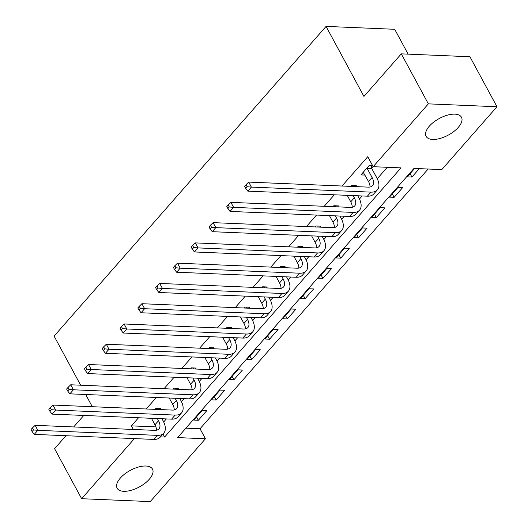 <?xml version="1.0" encoding="UTF-8"?>
<svg xmlns="http://www.w3.org/2000/svg" width="528" height="528" viewBox="0 0 528 528"><rect width="100%" height="100%" fill="white"/><g stroke="black" fill="none" stroke-linecap="round" stroke-linejoin="round"><path stroke-width="0.79" d="M120.344 478.058A20.097 9.445 -28.4 0 1 138.488 467.023A20.097 9.445 -28.4 0 1 152.493 469.108A20.097 9.445 -28.4 0 1 149.279 479.279A20.097 9.445 -28.4 0 1 131.135 490.314A20.097 9.445 -28.4 0 1 117.137 488.228A20.097 9.445 -28.4 0 1 120.344 478.058M429.33 126.185A20.097 9.445 -28.4 0 1 447.473 115.15A20.097 9.445 -28.4 0 1 461.472 117.242A20.097 9.445 -28.4 0 1 458.264 127.406A20.097 9.445 -28.4 0 1 440.121 138.442A20.097 9.445 -28.4 0 1 426.122 136.356A20.097 9.445 -28.4 0 1 429.33 126.185M408.131 54.14L394.7 29.291L326.073 26.4L54.107 336.112L80.652 385.202M326.073 26.4L363.931 96.419L401.306 53.856L469.933 56.747L496.973 106.755L441.797 169.594L413.978 168.419L177.613 437.593L205.432 438.768L150.262 501.6L81.635 498.709L134.416 438.596M185.889 428.168L200.026 428.762L428.116 169.013M200.026 428.762L205.432 438.768M414.665 168.452L407.279 176.86L411.919 177.058L419.305 168.643M398.026 187.4L389.486 197.129L394.119 197.327L402.666 187.592L398.026 187.4M380.226 207.669L371.686 217.397L376.319 217.595L384.866 207.867L380.226 207.669M362.432 227.938L353.885 237.666L358.525 237.864L367.066 228.136L362.432 227.938M344.632 248.206L336.085 257.935L340.725 258.133L349.265 248.404L344.632 248.206M326.832 268.475L318.292 278.203L322.925 278.401L331.472 268.673L326.832 268.475M309.032 288.743L300.491 298.472L305.125 298.67L313.672 288.941L309.032 288.743M291.238 309.012L282.691 318.74L287.331 318.938L295.871 309.21L291.238 309.012M273.438 329.281L264.891 339.016L269.531 339.207L278.071 329.479L273.438 329.281M255.638 349.549L247.097 359.284L251.731 359.476L260.278 349.747L255.638 349.549M237.838 369.824L229.297 379.553L233.93 379.744L242.477 370.016L237.838 369.824M220.037 390.093L211.497 399.821L216.137 400.013L224.677 390.284L220.037 390.093M202.244 410.362L193.697 420.09L198.337 420.281L206.877 410.553L202.244 410.362M160.459 436.874L164.63 437.045L400.996 167.871L373.177 166.703L367.765 156.697L342.012 186.021M334.316 194.792L324.218 206.296M316.516 215.061L306.418 226.565M298.716 235.33L288.618 246.833M280.922 255.598L270.818 267.102M263.122 275.867L253.024 287.371M245.322 296.135L235.224 307.639M227.522 316.404L217.424 327.908M209.728 336.673L199.624 348.176M191.928 356.941L181.83 368.445M174.128 377.21L164.03 388.714M156.328 397.485L146.23 408.982M138.534 417.754L131.399 425.872L155.892 426.901M163.68 421.964L166.353 418.922M181.48 401.696L184.153 398.653M199.274 381.427L201.947 378.385M217.074 361.159L219.747 358.116M234.874 340.89L237.547 337.847M252.674 320.621L255.347 317.579M270.468 300.353L273.148 297.31M288.268 280.084L290.941 277.042M306.068 259.816L308.741 256.773M323.869 239.547L326.542 236.504M341.662 219.278L344.342 216.229M359.462 199.01L362.135 195.961M377.263 178.741L387.308 167.297M372.418 165.304L369.455 165.178L360.914 174.907L365.033 175.078M371.771 168.016L373.078 166.525M355.463 186.589L356.294 185.638L351.661 185.447L350.823 186.397M343.127 195.162L347.233 195.347M337.663 206.857L338.494 205.913L333.861 205.715L333.023 206.666M325.327 215.431L329.439 215.615M319.862 227.126L320.701 226.182L316.061 225.984L315.229 226.934M307.527 235.699L311.639 235.884M302.069 247.401L302.9 246.451L298.261 246.253L297.429 247.203M289.733 255.968L293.839 256.159L297.35 262.647A12.883 7.036 -138.7 0 1 298.795 268.079M284.269 267.67L285.1 266.719L280.46 266.521L279.629 267.472M271.933 276.236L276.038 276.428M266.468 287.938L267.3 286.988L262.667 286.79L261.829 287.74M254.133 296.505L258.245 296.696M248.668 308.207L249.506 307.256L244.867 307.058L244.035 308.009M236.333 316.774L240.445 316.965L243.956 323.453A12.883 7.036 -138.7 0 1 245.401 328.885M230.868 328.475L231.706 327.525L227.066 327.327L226.235 328.277M218.539 337.049L222.644 337.234L226.156 343.721A12.883 7.036 -138.7 0 1 227.601 349.153M213.074 348.744L213.906 347.794L209.266 347.596L208.435 348.546M200.739 357.317L204.844 357.502L208.355 363.99A12.883 7.036 -138.7 0 1 209.801 369.428M195.274 369.013L196.106 368.062L191.473 367.871L190.634 368.815M182.939 377.586L187.051 377.771M177.474 389.281L178.312 388.331L173.672 388.139L172.841 389.083M165.139 397.855L169.25 398.039M159.674 409.55L160.512 408.599L155.872 408.408L155.041 409.358M147.338 418.123L151.45 418.308L154.961 424.802A12.883 7.036 -138.7 0 1 156.407 430.234M401.306 53.856L428.353 103.864L496.973 106.755M65.993 435.712L54.589 448.694L81.635 498.709M91.489 406.679L91.971 406.131L85.681 394.508M73.689 426.947L83.787 415.444M131.399 425.872L133.34 429.462M373.177 166.703L428.353 103.864M162.98 433.996L164.63 437.045M410.084 173.666L411.919 177.058M196.502 416.896L198.337 420.281M214.302 396.627L216.137 400.013M232.102 376.358L233.93 379.744M249.896 356.09L251.731 359.476M267.696 335.821L269.531 339.207M285.496 315.553L287.331 318.938M303.296 295.277L305.125 298.67M321.097 275.009L322.925 278.401M338.89 254.74L340.725 258.133M356.69 234.472L358.525 237.864M374.491 214.203L376.319 217.595M392.291 193.934L394.119 197.327M363.238 172.26L368.544 181.573A12.883 7.036 -138.7 0 1 369.989 187.004M367.283 168.604L372.101 177.52A12.883 7.036 -138.7 0 1 372.511 185.625A12.883 7.036 -138.7 0 1 368.24 187.13L248.701 182.094L251.401 187.097L370.94 192.133A19.325 10.553 41.3 0 0 377.348 189.875A19.325 10.553 41.3 0 0 376.741 177.712L371.917 168.795L367.283 168.604L367.132 167.825M371.243 165.251L371.917 168.795M247.111 186.707L246.028 184.708L244.609 186.331L245.692 188.331L247.111 186.707L251.401 187.097L247.843 191.149L367.382 196.185A19.325 10.553 41.3 0 0 373.791 193.928L377.348 189.875M247.843 191.149L245.692 188.331M246.028 184.708L248.701 182.094M347.226 195.334L350.744 201.841A12.883 7.036 -138.7 0 1 352.189 207.273M353.113 195.584L354.301 197.789A12.883 7.036 -138.7 0 1 354.71 205.894A12.883 7.036 -138.7 0 1 350.44 207.398L230.901 202.363L233.607 207.365L353.146 212.401A19.325 10.553 41.3 0 0 359.548 210.144A19.325 10.553 41.3 0 0 358.941 197.98L357.753 195.776M353.443 185.519L353.635 186.516M229.317 206.976L228.235 204.976L226.809 206.6L227.891 208.6L229.317 206.976L233.607 207.365L230.043 211.418L349.582 216.454A19.325 10.553 41.3 0 0 355.991 214.196L359.548 210.144M230.043 211.418L227.891 208.6M228.235 204.976L230.901 202.363M329.426 215.602L332.944 222.11A12.883 7.036 -138.7 0 1 334.389 227.542M335.313 215.853L336.508 218.057A12.883 7.036 -138.7 0 1 336.91 226.162A12.883 7.036 -138.7 0 1 332.64 227.667L213.101 222.631L215.807 227.634L335.346 232.67A19.325 10.553 41.3 0 0 341.748 230.413A19.325 10.553 41.3 0 0 341.141 218.249L339.953 216.044M335.643 205.788L335.834 206.785M211.517 227.245L210.434 225.245L209.009 226.868L210.091 228.868L211.517 227.245L215.807 227.634L212.249 231.686L331.782 236.722A19.325 10.553 41.3 0 0 338.191 234.465L341.748 230.413M212.249 231.686L210.091 228.868M210.434 225.245L213.101 222.631M311.632 235.871L315.15 242.378A12.883 7.036 -138.7 0 1 316.595 247.81M317.513 236.122L318.707 238.326A12.883 7.036 -138.7 0 1 319.11 246.431A12.883 7.036 -138.7 0 1 314.84 247.936L195.301 242.9L198.007 247.903L317.546 252.938A19.325 10.553 41.3 0 0 323.954 250.681A19.325 10.553 41.3 0 0 323.341 238.517L322.153 236.32M317.849 226.057L318.034 227.053M193.717 247.513L192.634 245.513L191.209 247.137L192.291 249.137L193.717 247.513L198.007 247.903L194.449 251.955L313.988 256.991A19.325 10.553 41.3 0 0 320.39 254.74L323.954 250.681M194.449 251.955L192.291 249.137M192.634 245.513L195.301 242.9M299.719 256.39L300.907 258.595A12.883 7.036 -138.7 0 1 301.316 266.699A12.883 7.036 -138.7 0 1 297.046 268.204L177.507 263.168L180.206 268.171L299.746 273.207A19.325 10.553 41.3 0 0 306.154 270.95A19.325 10.553 41.3 0 0 305.547 258.786L304.352 256.588M300.049 246.332L300.241 247.322M175.916 267.782L174.834 265.782L173.415 267.406L174.497 269.405L175.916 267.782L180.206 268.171L176.649 272.224L296.188 277.259A19.325 10.553 41.3 0 0 302.597 275.009L306.154 270.95M176.649 272.224L174.497 269.405M174.834 265.782L177.507 263.168M276.032 276.408L279.55 282.916A12.883 7.036 -138.7 0 1 280.995 288.347M281.919 276.659L283.107 278.863A12.883 7.036 -138.7 0 1 283.516 286.975A12.883 7.036 -138.7 0 1 279.246 288.473L159.707 283.437L162.413 288.44L281.952 293.476A19.325 10.553 41.3 0 0 288.354 291.218A19.325 10.553 41.3 0 0 287.747 279.061L286.552 276.857M282.249 266.6L282.44 267.59M158.123 288.05L157.04 286.051L155.615 287.674L156.697 289.674L158.123 288.05L162.413 288.44L158.849 292.492L278.388 297.528A19.325 10.553 41.3 0 0 284.797 295.277L288.354 291.218M158.849 292.492L156.697 289.674M157.04 286.051L159.707 283.437M258.232 296.683L261.749 303.184A12.883 7.036 -138.7 0 1 263.195 308.616M264.119 296.927L265.313 299.132A12.883 7.036 -138.7 0 1 265.716 307.243A12.883 7.036 -138.7 0 1 261.446 308.741L141.907 303.706L144.613 308.708L264.152 313.744A19.325 10.553 41.3 0 0 270.554 311.494A19.325 10.553 41.3 0 0 269.947 299.33L268.759 297.125M264.449 286.869L264.64 287.859M140.323 308.326L139.24 306.319L137.815 307.943L138.897 309.943L140.323 308.326L144.613 308.708L141.055 312.761L260.588 317.797A19.325 10.553 41.3 0 0 266.996 315.546L270.554 311.494M141.055 312.761L138.897 309.943M139.24 306.319L141.907 303.706M246.319 317.196L247.513 319.4A12.883 7.036 -138.7 0 1 247.916 327.512A12.883 7.036 -138.7 0 1 243.646 329.01L124.106 323.974L126.812 328.977L246.352 334.013A19.325 10.553 41.3 0 0 252.76 331.762A19.325 10.553 41.3 0 0 252.146 319.598L250.958 317.394M246.655 307.138L246.84 308.128M122.522 328.594L121.44 326.588L120.014 328.211L121.097 330.211L122.522 328.594L126.812 328.977L123.255 333.029L242.794 338.065A19.325 10.553 41.3 0 0 249.196 335.815L252.76 331.762M123.255 333.029L121.097 330.211M121.44 326.588L124.106 323.974M228.525 337.465L229.713 339.669A12.883 7.036 -138.7 0 1 230.122 347.78A12.883 7.036 -138.7 0 1 225.852 349.279L106.313 344.243L109.012 349.246L228.551 354.281A19.325 10.553 41.3 0 0 234.96 352.031A19.325 10.553 41.3 0 0 234.353 339.867L233.158 337.663M228.855 327.406L229.046 328.396M104.722 348.863L103.64 346.863L102.221 348.48L103.303 350.48L104.722 348.863L109.012 349.246L105.455 353.298L224.994 358.334A19.325 10.553 41.3 0 0 231.403 356.083L234.96 352.031M105.455 353.298L103.303 350.48M103.64 346.863L106.313 344.243M210.725 357.733L211.913 359.938A12.883 7.036 -138.7 0 1 212.322 368.049A12.883 7.036 -138.7 0 1 208.052 369.554L88.513 364.511L91.219 369.514L210.751 374.55A19.325 10.553 41.3 0 0 217.16 372.299A19.325 10.553 41.3 0 0 216.553 360.136L215.358 357.931M211.055 347.675L211.246 348.665M86.929 369.131L85.846 367.132L84.421 368.749L85.503 370.748L86.929 369.131L91.219 369.514L87.655 373.567L207.194 378.609A19.325 10.553 41.3 0 0 213.602 376.352L217.16 372.299M87.655 373.567L85.503 370.748M85.846 367.132L88.513 364.511M187.037 377.758L190.555 384.259A12.883 7.036 -138.7 0 1 192.001 389.697M192.925 378.002L194.119 380.206A12.883 7.036 -138.7 0 1 194.522 388.318A12.883 7.036 -138.7 0 1 190.252 389.822L70.712 384.78L73.418 389.783L192.958 394.819A19.325 10.553 41.3 0 0 199.36 392.568A19.325 10.553 41.3 0 0 198.752 380.404L197.564 378.2M193.255 367.943L193.446 368.933M69.128 389.4L68.046 387.4L66.62 389.017L67.703 391.017L69.128 389.4L73.418 389.783L69.861 393.835L189.394 398.878A19.325 10.553 41.3 0 0 195.802 396.62L199.36 392.568M69.861 393.835L67.703 391.017M68.046 387.4L70.712 384.78M169.244 398.026L172.762 404.534A12.883 7.036 -138.7 0 1 174.207 409.966M175.124 398.277L176.319 400.475A12.883 7.036 -138.7 0 1 176.722 408.586A12.883 7.036 -138.7 0 1 172.451 410.091L52.912 405.055L55.618 410.051L175.157 415.087A19.325 10.553 41.3 0 0 181.566 412.837A19.325 10.553 41.3 0 0 180.952 400.673L179.764 398.468M175.461 388.212L175.646 389.202M51.328 409.669L50.246 407.669L48.82 409.286L49.903 411.292L51.328 409.669L55.618 410.051L52.061 414.11L171.6 419.146A19.325 10.553 41.3 0 0 178.002 416.889L181.566 412.837M52.061 414.11L49.903 411.292M50.246 407.669L52.912 405.055M157.331 418.546L158.519 420.743A12.883 7.036 -138.7 0 1 158.928 428.855A12.883 7.036 -138.7 0 1 154.651 430.36L35.119 425.324L37.818 430.32L157.357 435.362A19.325 10.553 41.3 0 0 163.766 433.105A19.325 10.553 41.3 0 0 163.159 420.941L161.964 418.737M157.661 408.481L157.852 409.471M33.528 429.937L32.446 427.937L31.027 429.561L32.109 431.561L33.528 429.937L37.818 430.32L34.261 434.379L153.8 439.415A19.325 10.553 41.3 0 0 160.208 437.158L163.766 433.105M34.261 434.379L32.109 431.561M32.446 427.937L35.119 425.324M372.101 177.52L368.544 181.573M370.94 192.133L367.382 196.185M354.301 197.789L350.744 201.841M353.146 212.401L349.582 216.454M336.508 218.057L332.944 222.11M335.346 232.67L331.782 236.722M318.707 238.326L315.15 242.378M317.546 252.938L313.988 256.991M300.907 258.595L297.35 262.647M299.746 273.207L296.188 277.259M283.107 278.863L279.55 282.916M281.952 293.476L278.388 297.528M265.313 299.132L261.749 303.184M264.152 313.744L260.588 317.797M247.513 319.4L243.956 323.453M246.352 334.013L242.794 338.065M229.713 339.669L226.156 343.721M228.551 354.281L224.994 358.334M211.913 359.938L208.355 363.99M210.751 374.55L207.194 378.609M194.119 380.206L190.555 384.259M192.958 394.819L189.394 398.878M176.319 400.475L172.762 404.534M175.157 415.087L171.6 419.146M158.519 420.743L154.961 424.802M157.357 435.362L153.8 439.415"/></g></svg>
